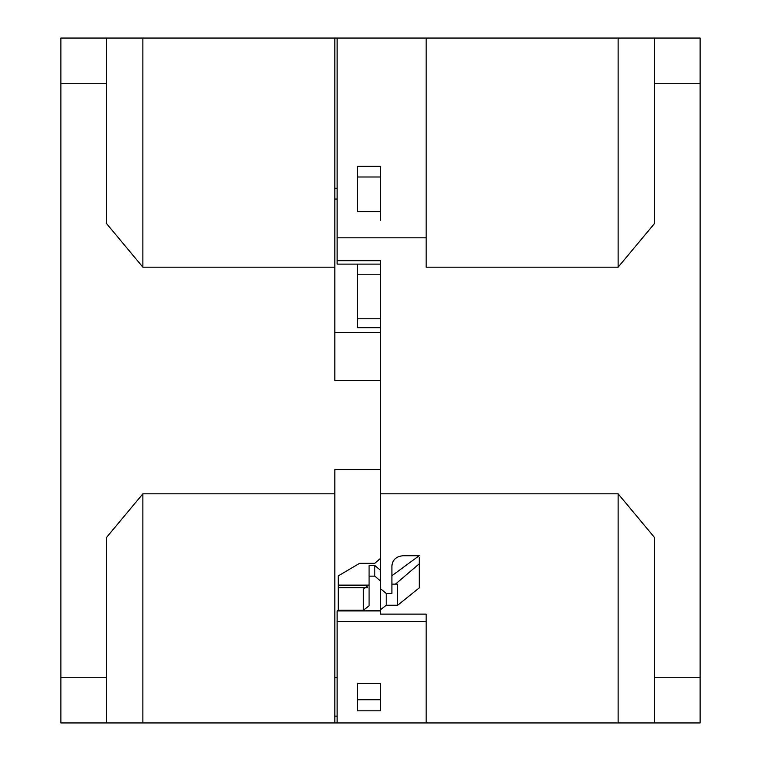 <?xml version="1.0" encoding="UTF-8"?>
<svg xmlns="http://www.w3.org/2000/svg" width="761" height="761" viewBox="0 0 761 761"><rect width="100%" height="100%" fill="white"/><g stroke="black" fill="none" stroke-linecap="round" stroke-linejoin="round"><path stroke-width="1.14" d="M337.123 722.95L60.88 722.95L106.54 722.95L106.54 537.437L142.868 493.822L334.84 493.822L334.84 469.651L380.5 469.651L380.5 380.5L334.84 380.5L334.84 267.178L142.868 267.178L106.54 223.563L106.54 38.05L700.12 38.05L700.12 722.95L337.123 722.95L337.123 621.423L426.16 621.423L426.16 614.127L380.5 614.127L380.5 588.643M654.46 722.95L700.12 722.95L654.46 722.95L654.46 537.437L618.132 493.822L380.5 493.822L380.5 260.69L337.123 260.69L337.123 264.115L380.5 264.115L380.5 274.226L357.67 274.226L357.67 327.668L380.5 327.668M374.793 576.144L374.793 565.499L369.085 565.499L369.085 576.144L374.793 576.144L380.5 581.004L380.5 610.893L337.123 610.893L337.123 621.423M380.5 683.435L380.5 699.768L357.67 699.768L357.67 683.435L357.67 710.822L380.5 710.822L380.5 683.435L357.67 683.435M380.5 558.365L380.5 570.303L374.793 565.499M380.5 581.119L380.5 584.058M357.67 188.309L357.67 211.615L357.67 166.355L380.5 166.355L380.5 211.615L380.5 176.999L357.67 176.999M380.5 493.822L380.5 588.681L386.208 593.38L386.208 605.28L380.5 609.732M337.123 38.05L337.123 260.69M357.67 211.615L380.5 211.615M700.12 38.05L654.46 38.05L654.46 223.563L618.132 267.178L426.16 267.178L426.16 237.812L337.123 237.812M426.16 237.812L426.16 38.05M618.132 267.178L618.132 38.05M419.311 557.699L419.311 587.853L397.584 605.28L386.208 605.28M618.132 722.95L618.132 493.822M419.311 555.72L403.33 555.72C396.452 556.281 392.647 559.62 391.915 565.746L391.915 593.38L386.208 593.38M419.311 587.853L419.311 560.429M419.311 563.749L395.435 584.144M397.584 605.28L397.584 584.144L391.915 584.144M419.159 555.72L391.915 575.735M426.16 722.95L426.16 621.423M380.5 589.185L380.5 590.308M380.5 220.471L380.5 202.474M61.137 38.05L106.54 38.05L60.88 38.05L106.54 38.05L60.88 38.05L60.88 722.95L106.54 722.95M337.123 677.623L334.84 677.623M334.84 722.95L334.84 493.822M369.085 576.144L369.085 605.832L363.377 610.217L338.265 610.217L338.265 575.906L359.582 563.321L374.793 563.321L380.5 558.336M369.085 584.743L363.377 589.157L363.377 610.217M334.84 199.049L337.123 199.049M357.67 264.115L357.67 274.226M337.123 188.309L334.84 188.309M334.84 267.178L334.84 38.05M142.868 38.05L142.868 267.178M142.868 493.822L142.868 722.95M700.12 83.71L654.46 83.71M654.46 677.29L700.12 677.29M337.123 716.139L334.84 716.139M367.687 587.644L338.265 587.644M338.265 585.142L369.066 585.142M106.54 83.71L60.88 83.71M60.88 677.29L106.54 677.29M380.5 332.671L334.84 332.671M357.67 318.773L380.5 318.773"/></g></svg>
